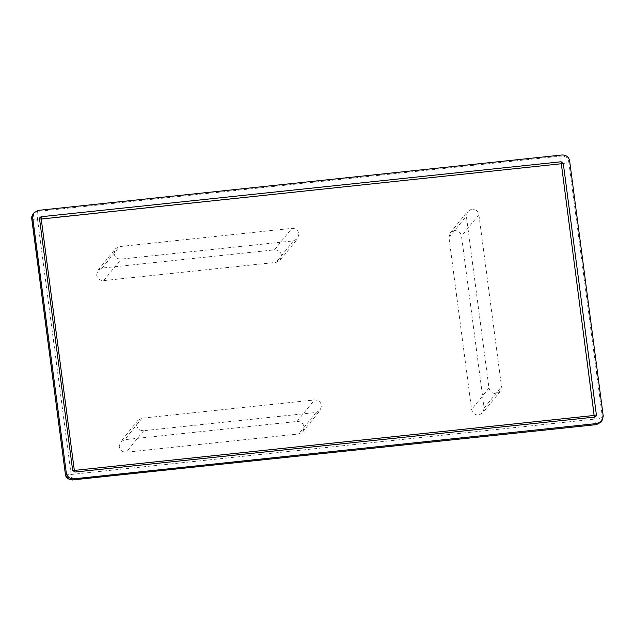 <?xml version="1.0" encoding="UTF-8"?>
<svg xmlns="http://www.w3.org/2000/svg" width="635" height="635" viewBox="0 0 635 635"><rect width="100%" height="100%" fill="white"/><g stroke="black" fill="none" stroke-linecap="round" stroke-linejoin="round"><path stroke-width="0.48" stroke-dasharray="3.17 2.38" d="M136.596 425.101C137.493 428.839 139.859 430.705 143.693 430.697L316.071 412.472L320.223 410.226L321.524 405.551C320.627 401.82 318.262 399.955 314.428 399.955L142.049 418.179L137.898 420.426L136.596 425.101M119.229 446.603L120.531 441.92L124.682 439.682L297.061 421.45C300.895 421.45 303.26 423.315 304.157 427.045L302.855 431.729L298.704 433.975L126.325 452.199C122.491 452.199 120.126 450.334 119.229 446.603M114.006 253.516C114.903 257.246 117.269 259.112 121.102 259.112L293.481 240.879L297.632 238.641L298.934 233.958C298.037 230.227 295.672 228.362 291.838 228.362L119.451 246.594L115.308 248.833L114.006 253.516M96.639 275.011L97.941 270.335L102.092 268.089L274.471 249.865C278.305 249.865 280.67 251.73 281.567 255.46L280.265 260.136L276.114 262.382L103.735 280.606C99.901 280.614 97.536 278.749 96.639 275.011M471.781 209.09L467.63 211.336L466.328 216.011L488.966 387.977C489.863 391.708 492.228 393.573 496.07 393.573L500.213 391.335L501.515 386.651L478.877 214.686C477.98 210.955 475.615 209.09 471.781 209.09M454.414 230.592C458.248 230.584 460.613 232.45 461.51 236.188L484.148 408.146L482.846 412.829L478.703 415.076C474.861 415.076 472.496 413.21 471.599 409.48L448.961 237.514L450.263 232.831L454.414 230.592M142.049 418.179L124.682 439.682M297.061 421.45L314.428 399.955M316.071 412.472L298.704 433.975M143.693 430.697L126.325 452.199M38.417 210.352L37.568 211.407L33.203 213.765M72.914 479.893C72.295 480.179 71.691 478.377 71.104 474.48L594.852 419.1L561.237 163.774C560.776 159.734 560.8 157.147 561.316 156.027L562.165 154.972M65.445 474.004C65.294 474.662 67.183 474.821 71.104 474.472L37.489 219.162C33.568 219.504 31.686 219.353 31.829 218.694M569.635 160.861L568.785 161.917C567.841 157.988 565.356 156.019 561.316 156.027L37.568 211.407C37.06 212.527 37.028 215.114 37.497 219.154L561.237 163.774M603.25 416.171L602.401 417.227L568.785 161.917C567.801 162.663 565.285 163.282 561.245 163.782M601.028 422.148L602.401 417.227C601.408 417.973 598.9 418.6 594.852 419.092L594.852 419.092C595.432 422.997 596.043 424.799 596.662 424.513M293.481 240.879L276.114 262.382M103.735 280.606L121.102 259.112M274.471 249.865L291.838 228.362M102.092 268.089L119.451 246.594M488.966 387.977L471.599 409.48M448.961 237.514L466.328 216.011M484.148 408.146L501.515 386.651M478.877 214.686L461.51 236.188M302.855 431.729L320.223 410.226M137.898 420.426L120.531 441.92M39.957 217.44L39.529 218.972L72.62 470.329L74.835 472.075L594.614 417.116L595.971 416.377M280.265 260.136L297.632 238.641M97.941 270.335L115.308 248.833M500.213 391.335L482.846 412.829M450.263 232.831L467.63 211.336"/><path stroke-width="0.95" d="M73.771 478.846C69.731 478.846 67.239 476.877 66.294 472.948L32.687 217.638L34.052 212.709L38.417 210.352L562.165 154.972C566.206 154.972 568.698 156.932 569.635 160.861L603.25 416.171L601.877 421.1L597.511 423.458L596.662 424.513L601.028 422.156L596.503 424.617L72.914 479.893L73.771 478.846L597.511 423.458M301.157 189.254L41.267 216.733L39.957 217.44L39.545 218.916L72.636 470.273L74.882 472.043L594.662 417.084L595.971 416.377L596.384 414.893L563.293 163.536L561.054 161.766L301.157 189.254M66.294 472.948L65.445 474.004C66.389 477.933 68.882 479.893 72.914 479.893L596.503 424.617M32.687 217.638L31.829 218.694L65.381 474.186C65.58 477.583 68.04 479.52 72.755 479.996L72.755 479.996M34.052 212.709L33.203 213.765L31.766 218.869L65.381 474.186M41.267 216.733L41.243 219.051L563.293 163.536M72.636 470.273L74.335 470.416L41.243 219.059L39.545 218.916M561.054 161.766L594.122 415.457L74.343 470.424L74.882 472.043M594.662 417.084L594.122 415.457L596.384 414.893M33.203 213.765C31.869 215.884 31.385 217.583 31.766 218.869M601.877 421.1L601.028 422.156"/></g></svg>
